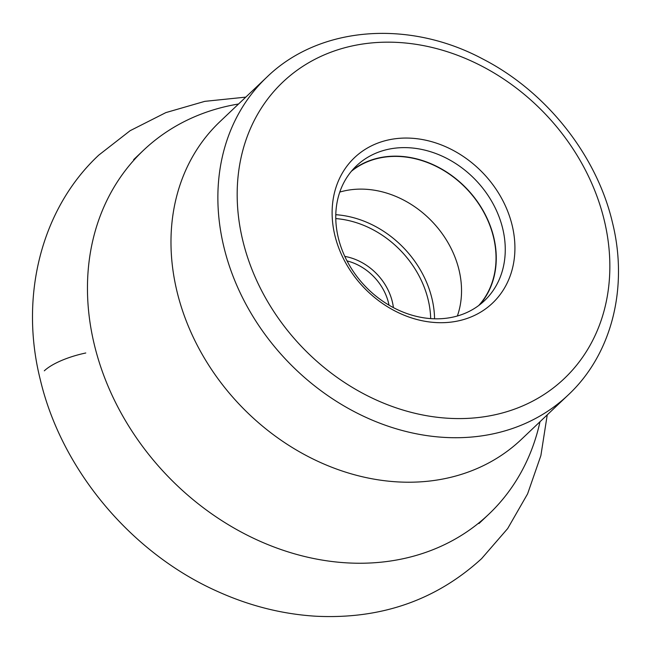 <?xml version="1.0" encoding="UTF-8"?>
<svg xmlns="http://www.w3.org/2000/svg" width="651" height="651" viewBox="0 0 651 651"><rect width="100%" height="100%" fill="white"/><g stroke="black" fill="none" stroke-linecap="round" stroke-linejoin="round"><path stroke-width="0.98" d="M539.996 421.726A250.838 206.717 -133.5 0 1 488.787 514.225A250.838 206.717 -133.5 0 1 263.037 542.568A250.838 206.717 -133.5 0 1 94.371 344.843A250.838 206.717 -133.5 0 1 143.489 150.291A250.838 206.717 -133.5 0 1 238.543 104.005M512.158 225.344A100.262 82.628 46.5 0 0 401.211 138.191A100.262 82.628 46.5 0 0 334.874 235.41A100.262 82.628 46.5 0 0 445.821 322.57A100.262 82.628 46.5 0 0 512.158 225.344M338.325 237.892A92.963 76.615 46.5 0 0 400.837 311.17A92.963 76.615 46.5 0 0 484.499 300.656A92.963 76.615 46.5 0 0 502.702 228.558A92.963 76.615 46.5 0 0 440.198 155.28A92.963 76.615 46.5 0 0 356.528 165.785A92.963 76.615 46.5 0 0 338.325 237.892M352.24 170.277A92.963 76.615 -133.5 0 1 434.518 165.313A92.963 76.615 -133.5 0 1 493.702 237.094A92.963 76.615 -133.5 0 1 479.787 304.709M478.754 305.498A92.702 76.403 46.5 0 0 493.482 237.11A92.702 76.403 46.5 0 0 433.769 165.208A92.702 76.403 46.5 0 0 351.394 171.27M339.789 192.078A92.702 76.403 -133.5 0 1 458.988 269.839A92.702 76.403 -133.5 0 1 457.36 315.995M44.309 370.826A46.351 15.022 -13.6 0 1 85.777 352.988M177.015 291.55A218.988 180.473 46.5 0 0 324.263 464.171A218.988 180.473 46.5 0 0 521.353 439.417L568.242 394.929A218.988 180.473 -133.5 0 1 371.208 419.7A218.988 180.473 -133.5 0 1 223.928 247.168A218.988 180.473 -133.5 0 1 223.903 247.055A218.988 180.473 -133.5 0 1 266.788 77.209L219.9 121.696A218.988 180.473 46.5 0 0 177.015 291.55M242.807 240.634A204.39 168.438 -133.5 0 1 377.995 42.445A204.39 168.438 -133.5 0 1 604.193 220.022A204.39 168.438 46.5 0 1 604.218 220.119A204.39 168.438 -133.5 0 1 469.029 418.308A204.39 168.438 -133.5 0 1 242.831 240.732A204.39 168.438 -133.5 0 1 242.807 240.634M335.794 214.7A96.356 79.406 -133.5 0 1 431.922 298.394A96.356 79.406 -133.5 0 1 431.947 298.492A96.356 79.406 -133.5 0 1 434.567 318.803M335.778 218.581A93.435 77.005 -133.5 0 1 428.138 299.68A93.435 77.005 -133.5 0 1 430.685 318.608M393.399 307.614A52.918 43.617 46.5 0 0 392.325 301.714A52.918 43.617 46.5 0 0 392.293 301.6A52.918 43.617 46.5 0 0 344.802 256.396M389.013 305.164A50.005 41.208 46.5 0 0 388.541 303A50.005 41.208 46.5 0 0 388.517 302.894A50.005 41.208 46.5 0 0 347.016 260.905M245.793 97.129L204.78 101.353L165.859 112.607L130.143 130.688L98.773 155.117C41.054 208.979 19.44 296.53 40.232 379.403C61.422 469.68 131.103 552.894 217.19 591.287C249.317 605.845 282.2 614.153 315.833 616.22C380.843 619.435 436.105 600.238 481.618 558.623L507.666 528.571L527.595 493.865L540.883 455.57L547.247 414.85M488.787 514.225L478.957 523.55M568.242 394.929C611.924 354.185 628.614 287.262 612.412 222.382C596.601 155.036 546.213 91.579 482.961 59.086C408.747 19.253 319.259 26.024 266.788 77.209M143.489 150.291L133.658 159.625"/></g></svg>

